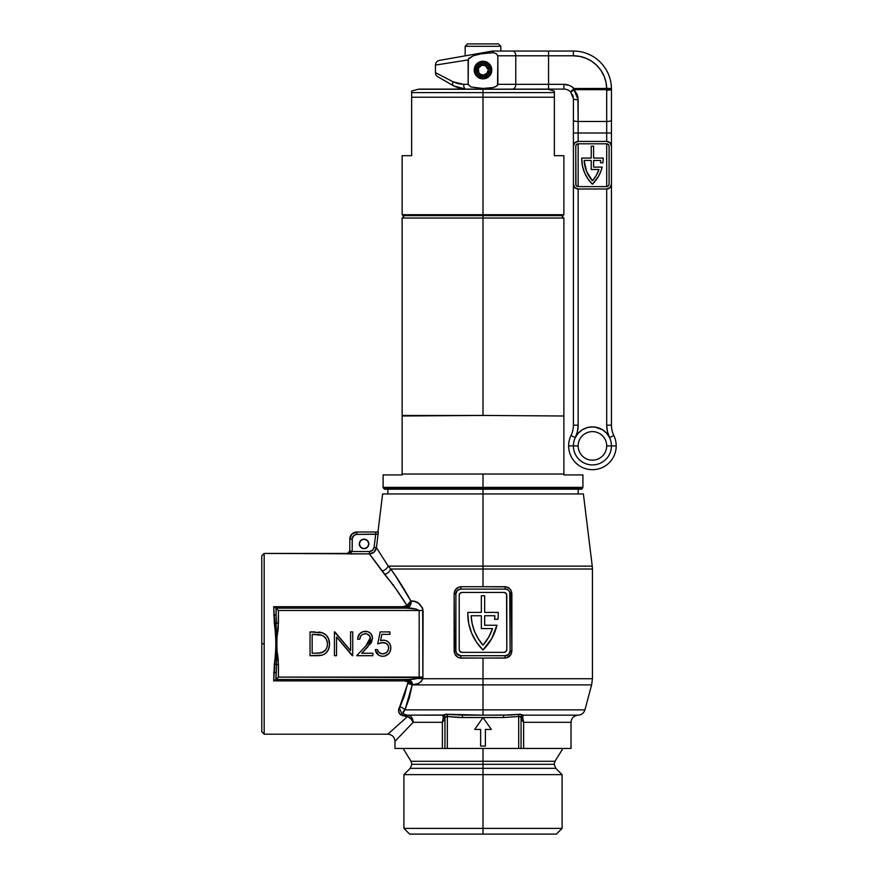 <?xml version="1.0" encoding="UTF-8"?>
<svg xmlns="http://www.w3.org/2000/svg" width="878" height="878" viewBox="0 0 878 878"><rect width="100%" height="100%" fill="white"/><g stroke="black" fill="none" stroke-linecap="round" stroke-linejoin="round"><path stroke-width="1.32" d="M483.01 768.338L555.796 768.338L483.01 768.338L483.01 764.299L554.128 764.299L411.881 764.299L483.01 764.299L483.01 768.338L410.213 768.338L483.01 768.338L483.01 774.637L562.096 774.637L483.01 774.637L483.01 834.1L556.389 834.1L409.631 834.1L483.01 834.1L483.01 828.393L562.096 828.393L483.01 828.393L483.01 774.637L403.913 774.637L483.01 774.637L483.01 768.338L410.213 768.338L411.881 764.299L411.025 761.292L554.984 761.292L554.128 764.299L555.796 768.338L483.01 768.338M407.941 681.723L404.33 680.889L273.684 680.889L276.043 643.793L273.684 606.72L402.837 606.72L406.964 605.491L395.758 588.677L369.386 553.886L264.168 553.414L261.787 555.796L261.787 643.804L264.168 643.804L264.168 553.414L264.168 734.195L387.856 734.195L407.491 716.558L400.675 714.835L399.38 713.474L398.645 710.203L404.374 695.969L408.072 681.8L412.188 684.884L591.618 684.884L483.01 684.884L483.01 678.727L592.43 678.727L483.01 678.727L483.01 709.874L584.924 709.874L483.01 709.874L483.01 715.164L510.952 715.021L519.995 714.231L523.431 715.164L578.086 715.164C573.795 715.625 571.435 717.995 571.018 722.298L523.628 722.298L523.628 748.462L571.018 748.462L521.236 748.462M368.826 543.899A4.752 4.752 0 0 1 364.074 548.662A4.752 4.752 0 0 1 359.311 543.899L360.704 547.268L364.074 548.662L367.432 547.268L368.826 543.899L367.432 540.541L364.074 539.147L360.704 540.541L359.311 543.899A4.752 4.752 0 0 1 364.074 539.147A4.752 4.752 0 0 1 368.826 543.899L368.738 542.977M378.363 532.002L376.432 547.652L374.083 547.367L375.685 534.384L374.083 547.367L372.524 550.341L369.386 551.527L352.166 551.527L352.265 538.214L354.295 535.185L356.94 534.384L378.111 534.098L376.432 547.652L388.197 566.123A7.134 5.378 -32.5 0 1 382.051 570.996L369.386 553.886L374.094 552.097L376.432 547.652L388.197 566.123L483.01 566.123L483.01 493.952L382.621 493.952L583.387 493.952L483.01 493.952L483.01 566.123L388.197 566.123L390.71 569.021L483.01 569.021L483.01 566.123L592.244 566.123L483.01 566.123L483.01 569.021L592.43 569.021L483.01 569.021L483.01 586.713L506.255 586.855L509.833 588.809L511.336 591.113L511.874 650.938L510.689 654.922L506.255 657.94L483.01 658.072L483.01 678.727L422.889 678.727L421.001 681.734L418.411 683.545L412.21 684.796L409.247 698.153L404.977 709.874L584.924 709.874C583.826 713.166 581.543 714.922 578.086 715.164L523.431 715.164L522.684 717.392L523.431 715.164A2.382 2.382 -0 0 0 521.06 717.545A2.382 2.382 180 0 1 523.431 715.164L523.255 715.032A2.382 2.338 -0 0 0 521.06 717.37L521.06 748.462L444.948 748.462L518.689 748.462L518.689 716.481L503.566 717.545L458.645 717.502L447.33 716.481L447.33 748.462L447.33 716.481L446.375 716.305L444.948 717.37L444.948 748.462L442.38 748.462L442.38 722.298L413.154 722.298L394.99 741.328L394.99 748.462L442.38 748.462L394.99 748.462M480.628 746.091L485.38 746.091L480.628 746.091L480.628 729.442L474.68 729.442L483.01 717.545L491.329 729.442L485.38 729.442L485.38 746.091L480.628 746.091L480.628 729.442L474.68 729.442L483.01 717.545L503.566 717.545L503.566 715.164L518.294 714.363L518.689 716.481L518.294 714.363L523.255 715.032A2.382 2.338 180 0 0 521.06 717.37L518.689 716.481L518.689 748.462L521.06 748.462L521.06 717.37L520.061 716.371L503.566 717.545L503.566 715.164L483.01 715.164L483.01 709.874L404.977 709.874L403.013 713.079L404.286 714.703L405.91 715.076L404.286 714.703L403.013 713.09L404.977 709.874L403.2 712.245M483.01 748.462L483.01 761.292L411.025 761.292L483.01 761.292L483.01 764.299L411.881 764.299L483.01 764.299L483.01 761.292L554.984 761.292L483.01 761.292L483.01 748.462M483.01 566.123L592.244 566.123L583.387 493.952M395.66 576.1L410.849 600.991L414.921 601.551L418.488 603.219L422.669 608.158L422.889 678.727L592.43 678.727L592.43 569.021L390.71 569.021L395.66 576.1L390.71 569.021A7.134 4.917 -37.3 0 1 384.685 574.486L382.051 570.996A7.134 5.378 147.5 0 0 388.197 566.123L387.571 565.07M592.43 678.727L591.618 684.884L412.188 684.884L404.977 709.874C401.63 712.508 402.486 714.275 407.535 715.164L442.578 715.164L446.013 714.231L483.01 715.164L462.443 715.164L462.443 717.545L462.443 715.164L447.714 714.363L447.33 716.481L447.714 714.363L442.764 715.032A2.382 2.338 180 0 1 444.948 717.37L444.948 748.462M483.01 709.874L483.01 684.884M388.8 579.579L385.826 575.88L388.8 579.579M484.667 625.246L484.667 615.741L484.667 625.246L496.915 625.246L491.713 638.613L483.01 649.994L476.534 642.235A50.902 50.902 0 0 0 476.545 642.246L471.727 633.367L468.764 623.709L467.765 613.667A50.902 50.902 0 0 0 467.765 613.678A50.902 50.902 0 0 1 467.787 612.405L481.342 612.405L481.342 595.756L484.667 595.756L484.667 612.405L498.232 612.405A50.902 50.902 0 0 1 497.936 619.308L494.577 619.308A47.577 47.577 0 0 0 494.874 615.741L484.667 615.741L484.667 625.246L496.915 625.246A50.902 50.902 0 0 1 483.01 649.994A50.902 50.902 0 0 1 467.787 612.405L481.342 612.405L481.342 595.756L484.667 595.756L484.667 612.405L498.232 612.405A50.902 50.902 0 0 1 497.936 619.308L494.577 619.308A47.577 47.577 0 0 0 494.874 615.741A47.577 47.577 0 0 1 494.577 619.308M494.237 655.701L471.771 655.701M471.771 589.094L494.237 589.094M483.01 678.727L483.01 658.072L459.754 657.94L457.24 656.876L454.672 653.682L454.135 593.857L455.891 593.857L455.891 650.938L455.891 593.857L457.284 590.488L460.643 589.094L505.366 589.094L508.011 589.895L509.756 592.035L510.118 650.938L508.724 654.308L505.366 655.701L460.643 655.701L456.692 653.583L455.891 650.938L455.891 593.857A4.752 4.752 0 0 1 460.643 589.094L461.126 586.713L483.01 586.713L483.01 569.021M460.643 655.701L461.126 658.072L460.643 655.701A4.752 4.752 0 0 1 455.891 650.938L454.135 650.938L454.135 593.857L455.32 589.873L458.448 587.261L461.126 586.713L504.894 586.713L505.366 589.094A4.752 4.752 0 0 1 510.118 593.857L510.118 650.938A4.752 4.752 0 0 1 505.366 655.701L504.894 658.072L461.126 658.072C456.911 657.688 454.584 655.306 454.135 650.938L455.891 650.938L455.978 651.849M459.435 650.609L459.216 649.511L460.05 651.531L462.069 652.365L503.939 652.365L505.958 651.531L506.793 649.511L506.793 595.284L505.958 593.265L503.939 592.43L462.069 592.43L460.05 593.265L459.216 595.284L459.216 649.511A2.853 2.853 0 0 0 462.069 652.365A2.853 2.853 0 0 1 459.216 649.511L459.216 595.284A2.853 2.853 0 0 1 462.069 592.43A2.853 2.853 0 0 0 459.216 595.273M462.069 592.43L503.939 592.43A2.853 2.853 0 0 1 506.793 595.284A2.853 2.853 0 0 0 503.939 592.43M506.573 594.186L506.793 649.511A2.853 2.853 0 0 1 503.939 652.365A2.853 2.853 0 0 0 506.793 649.511M503.939 652.365L462.069 652.365M506.573 650.609L505.958 651.531M459.435 594.186L460.05 593.265M484.667 615.741L494.874 615.741L484.667 615.741M481.342 615.741L471.146 615.741L481.342 615.741L481.342 628.582L481.342 615.741L471.146 615.741L472.177 623.742L474.548 631.458L478.192 638.668L483.01 645.154L488.607 637.351L492.514 628.582L481.342 628.582L492.514 628.582A47.577 47.577 0 0 1 483.01 645.154A47.577 47.577 0 0 0 492.514 628.582M471.146 615.752A47.577 47.577 0 0 0 483.01 645.154A47.577 47.577 0 0 1 471.146 615.741M483.01 645.154L478.192 638.668M416.37 678.661L408.16 679.484A7.134 4.62 -90 0 1 412.627 684.796A7.134 4.62 90 0 0 408.16 679.484L276.065 679.484L408.16 679.484C413.044 679.55 416.644 678.892 418.971 677.509L278.436 677.103L419.179 677.103L419.179 610.506L278.436 610.506L278.205 628.385L276.098 643.804L278.205 659.224L278.436 677.103L276.065 679.484L276.065 673.13L275.857 679.484M369.386 641.807L365.917 645.857L369.221 642.059L370.384 639.107L369.506 635.815L367.18 634.07L364.71 633.762L362.043 634.695L360.671 636.155L359.739 639.228L357.609 639.228L357.763 637.691L359.826 633.62L363.075 631.611L368.123 631.765L370.933 633.828L372.513 637.669L371.646 641.994L361.78 653.254L372.854 653.254L372.854 655.701L356.688 655.701L365.917 645.857L356.688 655.701L365.917 645.857L370.318 637.626M322.38 632.775L310.033 631.908L310.033 655.701L317.408 655.701C325.058 655.625 329.096 651.761 329.546 644.101C329.59 638.723 327.209 634.937 322.38 632.775L326.166 635.112L328.602 638.844L329.535 644.704L328.306 649.907L325.354 653.616L322.149 655.175L310.033 655.701L310.033 631.908L322.797 632.928M352.243 655.701L336.559 637.022L336.559 655.701L334.43 655.701L334.43 631.908L350.596 650.631L350.596 631.908L352.726 631.908L352.726 655.701L336.559 637.022L336.559 655.701L334.43 655.701L334.43 631.908L334.43 655.701L336.559 655.701M379.011 643.344L377.738 643.804L380.174 631.908L377.738 643.804L382.973 642.586L377.738 643.804L380.174 631.908L389.931 631.908L389.931 634.355L381.842 634.355L380.558 640.611L384.114 640.172L387 641.006L389.711 643.596L390.732 646.417L390.71 649.566L389.536 652.639L387.253 654.999L384.893 656.031L381.875 656.283L378.681 655.229L375.411 650.269L375.29 649.599L377.43 649.599L378.561 652.091L381.754 653.792L384.432 653.627L386.968 652.113L388.614 649.018L388.317 645.703L386.144 643.311L382.226 642.619M393.092 585.352L393.421 584.781L393.092 585.352M378.089 532.002L375.685 532.002L378.089 532.002M409.631 834.1L403.913 828.393L483.01 828.393L403.913 828.393L403.913 774.637L410.213 768.338M483.01 764.299L554.128 764.299L483.01 764.299M444.773 748.462L442.38 748.462L442.38 722.298L444.948 719.027A2.382 1.723 0 0 0 443.324 717.392L442.38 722.298L413.154 722.298A7.134 5.663 90 0 0 407.535 715.164L442.764 715.032A2.382 2.338 -0 0 1 444.948 717.37L447.33 716.481L462.443 717.545L483.01 717.545L491.329 729.442L485.38 729.442L485.38 746.091M402.596 715.833L399.303 707.624M398.645 710.192L398.996 708.469M377.573 564.675L382.051 570.996M373.819 559.626L374.697 560.79M373.743 559.516L369.386 553.886L347.425 553.886L350.102 553.359L352.166 551.527L369.386 551.527L369.386 553.886L369.386 551.527C371.998 551.318 373.567 549.935 374.083 547.367L376.432 547.652C375.652 551.494 373.304 553.568 369.386 553.886L371.021 555.983M264.168 553.414L347.425 553.414L349.795 551.033M405.91 715.076L407.535 715.164L407.491 716.558A7.134 4.884 -133.9 0 1 413.154 722.298L410.915 718.819L407.491 716.558L387.856 734.195L264.168 734.195L264.168 643.804L261.787 643.804L261.787 731.813L261.787 555.796M422.373 678.54L416.798 678.54M571.018 748.462L571.018 722.298L523.628 722.298L521.06 719.027L523.628 722.298L523.628 748.462L521.06 748.462M523.628 722.298L522.684 717.392L523.628 722.298M442.677 715.208L443.324 717.392L442.578 715.164A2.382 2.382 180 0 1 444.948 717.545A2.382 2.382 -0 0 0 442.578 715.164M276.065 608.125L406.591 608.125L276.01 608.125L276.065 614.479L276.241 608.3L273.695 606.731L276.01 608.125M278.436 677.103L278.436 664.405L276.394 664.405L276.065 679.484L278.436 677.103M276.394 623.204L274.353 623.731L276.394 623.204L276.065 614.479A2.382 0.757 0 0 1 273.684 615.237A2.382 0.757 180 0 0 276.065 614.479L276.394 664.405L278.436 664.405C276.383 650.664 276.383 636.934 278.436 623.204L276.394 623.204L278.436 623.204L278.436 610.506L276.241 608.3L278.436 610.506L419.179 610.506L416.337 609.069L406.591 608.125A7.134 4.675 90 0 0 411.266 600.991C417.061 600.782 420.99 603.954 423.086 610.506L422.889 678.727C420.375 683.15 416.962 685.169 412.627 684.796L408.072 681.8L409.016 680.889L412.21 684.796L409.016 680.889A2.382 0.593 -56.4 0 0 408.072 681.8L404.33 680.889L273.684 680.889L274.353 663.878C276.307 650.488 276.307 637.099 274.353 623.731L273.684 606.72L402.837 606.72L402.837 608.125L406.953 607.093L408.04 606.226L406.964 605.491C399.468 593.407 392.038 583.069 384.685 574.486A7.134 4.917 142.7 0 0 390.71 569.021C397.383 578.031 404.099 588.688 410.849 600.991L406.964 605.491L410.849 600.991L408.04 606.226L411.266 600.991A7.134 4.675 -90 0 1 406.591 608.125C411.134 607.774 415.338 608.575 419.179 610.506L423.086 610.506L419.179 610.506L419.179 677.103L423.086 677.103L418.971 677.509A7.134 1.185 -165.2 0 1 422.889 678.727A7.134 1.185 14.8 0 0 418.971 677.509M404.33 679.484L404.33 680.889L404.33 679.484L409.016 680.889L404.33 679.484M274.715 680.044L273.695 680.878L274.715 680.044M409.686 715.724L410.663 716.393L409.686 715.724M411.508 717.282L413.154 722.298L411.508 717.282M397.866 738.299L395.33 740.977M408.072 681.8L407.688 683.6A7.134 3.106 -171 0 1 412.188 684.884A7.134 3.106 9 0 0 407.688 683.6L399.699 706.757A7.134 4.719 -155 0 1 404.977 709.874A7.134 4.719 25 0 0 399.699 706.757C396.867 712.453 399.468 715.724 407.491 716.558L407.535 715.164L408.632 715.318M373.896 559.725L380.822 569.218M388.197 566.123L390.71 569.021M406.964 605.491A2.382 0.713 -132.4 0 0 408.04 606.226L402.837 608.125L402.837 606.72L406.964 605.491M521.06 719.027L522.684 717.392A2.382 1.723 0 0 0 521.06 719.027M444.948 719.027L442.38 722.298L443.324 717.392L444.948 719.027M276.526 631.787L276.526 655.844M276.394 664.405L274.353 663.878L276.394 664.405L276.065 673.13A2.382 0.757 0 0 0 273.684 672.383A2.382 0.757 180 0 1 276.065 673.13M328.306 649.907L328.591 649.27M328.295 649.929L327.549 651.213M326.232 652.848L324.355 654.286M322.116 655.175L321.348 655.361M319.79 655.581L318.626 655.668M323.971 633.477L325.343 634.388M326.781 635.782L327.812 637.241M328.602 638.833L329.151 640.556M318.615 632.05L320.042 632.215M320.558 632.303L321.458 632.489M317.408 655.701L310.033 655.701L310.033 631.908L314.84 631.908M321.963 635.299L312.162 634.355L312.162 653.254L314.895 653.254L312.162 653.254L312.162 634.355L321.15 635.014C325.31 636.572 327.395 639.601 327.417 644.101C327.417 648.271 325.519 651.125 321.699 652.65L314.895 653.254L319.647 653.045M318.319 653.166L323.367 651.915M322.347 652.42L325.727 649.786M325.167 650.466L326.375 648.743M326.012 649.369L326.912 647.492M327.329 642.619L326.243 639.085L323.828 636.32L325.079 637.45M327.307 642.455L327.055 641.159M323.795 636.298L320.7 634.904M323.148 635.881L322.533 635.551M320.536 632.303L318.648 632.061M313.841 634.355L314.763 634.355L313.841 634.355M326.243 639.085L326.835 640.446M314.895 653.254L316.607 653.243M320.02 653.002L321.699 652.65M323.576 651.794L324.147 651.399M326.66 648.151L326.901 647.503M325.848 638.449L323.192 635.902M319.351 634.651L317.518 634.465M315.685 634.377L314.763 634.355M352.726 631.908L352.726 655.701L352.726 631.908L350.596 631.908L352.726 631.908M350.596 631.908L350.596 650.631L334.88 631.908M370.318 637.593L369.66 636.034M369.506 635.815L368.848 635.101M366.236 633.817L365.259 633.74C368.321 633.949 370.044 635.551 370.417 638.558L369.989 640.699M372.854 655.701L356.688 655.701L372.854 655.701L372.854 653.254L372.854 655.701M372.854 653.254L361.78 653.254L367.739 646.91L372.546 638.372C372.151 633.982 369.748 631.622 365.369 631.304L365.369 631.304C360.584 631.754 358.004 634.399 357.609 639.228L359.739 639.228L357.609 639.228M371.46 642.323L370.988 643.047M370.11 644.211L371.646 641.994M366.763 631.414L368.123 631.765M368.573 631.962L369.364 632.401M369.386 632.423L369.945 632.829M371.35 634.388L372.031 635.628M372.415 636.967L372.546 638.372M357.763 637.713L357.917 637.022M358.169 636.221L358.85 634.849M359.804 638.69L359.739 639.228C360.068 635.848 361.912 634.015 365.259 633.74L364.644 633.773M361.341 635.299L360.671 636.155M360.276 636.912L359.958 637.878M370.538 643.673L370.977 643.069M361.549 632.259L360.814 632.742M381.656 642.685L382.303 642.608M380.964 642.806L380.295 642.959M385.464 643.003L382.973 642.586C386.463 642.674 388.372 644.43 388.713 647.832L388.669 647.075M387.846 644.836L386.605 643.607M388.625 648.93L388.713 647.832C388.383 651.531 386.375 653.539 382.676 653.869L385.98 652.914M386.046 652.87L386.968 652.113L386.046 652.87M388.043 650.675L388.614 649.018M382.676 653.869C379.856 653.737 378.1 652.31 377.43 649.599L378.034 651.333M375.29 649.599L377.43 649.599L375.29 649.599C375.993 653.737 378.407 655.976 382.556 656.305C387.714 655.91 390.48 653.122 390.842 647.931C390.578 643.157 388.076 640.567 383.357 640.15L380.558 640.611L381.842 634.355L389.931 634.355L389.931 631.908L389.931 634.355M377.057 653.792L376.453 652.969M390.831 648.337L390.82 647.174M390.545 650.313L390.271 651.158M389.064 653.32L384.773 656.064M384.191 656.173L385.793 655.745M388.789 642.389L390.37 644.957M390.589 645.67L390.732 646.406M382.654 640.183L382.018 640.26M380.174 631.908L389.931 631.908L380.174 631.908M383.521 642.608L384.07 642.652M385.135 642.883L386.144 643.311M380.02 653.21L378.561 652.091M455.891 593.857L454.135 593.857C454.584 589.478 456.922 587.097 461.126 586.713L460.643 589.094M505.366 589.094L504.894 586.713C509.097 587.108 511.435 589.489 511.874 593.857L510.118 593.857L511.874 593.857L511.874 650.938L510.118 650.938L511.874 650.938C511.424 655.317 509.097 657.699 504.894 658.072L505.366 655.701M509.767 652.76L509.964 652.178M349.795 551.154L352.177 551.154L352.177 539.147L349.795 539.147L349.795 551.34L352.166 551.527L349.795 551.34L347.425 553.886L352.166 551.527L349.795 551.34L349.795 539.147A7.134 7.134 0 0 1 356.94 532.002L375.685 532.002L356.94 532.002A7.134 7.134 0 0 0 349.795 539.147L351.891 534.098L356.94 532.002L356.94 534.384L356.94 532.002M365.896 548.3L366.719 547.861M349.795 539.147L352.177 539.147A4.752 4.752 0 0 1 356.94 534.384L376.497 534.285M376.849 532.002L375.982 532.002M349.795 551.34L347.425 553.414M375.685 534.384L375.685 532.002L375.685 534.384M378.144 533.001L378.133 532.211M483.01 218.018L563.885 218.018L483.01 218.018L483.01 415.448L563.885 415.996L483.01 415.448L483.01 218.018L402.135 218.018L483.01 218.018L483.01 215.637L483.01 218.018M483.01 489.189L483.01 493.952L483.01 489.189L581.488 489.189L483.01 489.189L483.01 488.036L483.01 489.189L384.531 489.189L483.01 489.189M563.885 473.066L563.885 474.921L582.915 474.921L563.885 474.921L563.885 474.021L483.01 474.021L483.01 487.367L582.915 487.367L582.63 488.036L483.01 488.036L582.63 488.036L483.01 488.036L483.01 487.367L582.915 487.367L383.379 488.036L483.01 488.036L383.379 488.036L384.531 489.189M402.135 415.996L483.01 415.448L402.135 415.448L402.135 474.021L563.885 474.021L563.885 416.007M402.135 422.867L402.135 419.333M402.135 429.957L402.135 426.565M402.135 473.736L402.135 472.704M563.885 429.979L563.885 426.741M563.885 436.575L563.885 438.012M563.885 417.555L563.885 415.448L563.885 417.555M563.885 419.333L563.885 422.856M383.104 474.921L383.104 487.367L483.01 487.367L483.01 474.021L402.135 474.021L402.135 474.921L383.104 474.921L402.135 474.921L402.135 218.018L404.506 215.637M483.01 487.367L383.104 487.367L483.01 487.367M402.135 417.555L402.135 415.448M563.885 474.021L563.885 417.577M411.65 95.987L411.65 97.206L483.01 97.206L483.01 92.607L411.65 92.607L411.65 155.702L402.135 155.702L411.65 155.702L411.65 97.206L483.01 97.206L483.01 215.637L562.93 215.637L403.079 215.637L563.885 214.693L483.01 214.693L483.01 97.206L554.369 97.206L483.01 97.206L483.01 92.607L554.369 92.607L554.369 91.927L554.369 92.607L483.01 92.607L483.01 89.26L547.839 89.26L483.01 89.26L483.01 92.607L411.65 92.607L411.65 91.114M554.369 91.114L547.839 89.26L483.01 89.26L546.599 89.095L418.18 89.26L545.381 89.095M554.369 95.987L554.369 155.702L563.885 155.702L554.369 155.702L554.369 91.927M554.369 94.989L554.369 93.737M411.65 93.737L411.65 95.022M411.65 93.002L411.65 91.927M403.079 215.637L402.135 214.693L483.01 214.693L402.135 214.693L402.135 155.702M483.01 89.26L418.18 89.26L483.01 89.26M538.653 89.095L563.885 89.095A9.515 9.515 0 0 1 570.601 91.872L573.96 88.513L571.798 86.735L573.96 88.513L611.439 88.513L606.687 88.513L605.952 82.093L603.987 75.947L600.881 70.295L596.733 65.345L591.717 61.284L586.01 58.277L579.82 56.422L573.4 55.797L548.541 55.797L548.541 84.343L497.859 84.343L496.838 86.022L493.107 87.57L483.01 88.458L491.109 87.943L495.049 86.977L497.552 85.298L497.859 55.797L497.859 84.343L515.77 84.343L515.77 55.797L497.859 55.797L496.158 53.657L493.513 52.669L479.882 53.953L473.264 55.775L468.369 59.067L468.15 84.343L470.992 86.988L483.01 88.458L483.01 89.095L419.41 89.095L483.01 89.095L483.01 88.458L470.992 86.988L468.15 84.343L463.661 84.343A4.752 1.932 90 0 0 465.592 89.095A4.752 1.932 -90 0 1 463.661 84.343L468.15 84.343L468.15 59.902L435.433 65.093L435.433 72.611L453.081 81.786L458.075 83.662L463.661 84.343L453.081 81.786L435.433 72.611A4.752 4.752 0 0 0 437.815 76.737A4.752 4.752 0 0 1 435.433 72.611M500.844 46.282L498.463 43.9L467.546 43.9L465.164 46.282L500.844 46.282L465.164 46.282L465.164 55.863L465.164 46.282L467.546 43.9L498.463 43.9L500.844 46.282L500.844 51.034L500.844 46.282M490.55 71.063A7.617 7.617 0 0 0 490.615 70.064L490.473 71.568M465.164 89.095L453.728 85.923A4.752 2.733 -60 0 1 453.081 81.786A4.752 2.733 120 0 0 453.696 85.912L465.592 89.095M490.615 70.064L490.462 68.561L490.615 70.064A7.617 7.617 0 0 0 490.55 69.077M610.989 88.93L611.45 88.426L611.45 89.095A4.752 1.152 180 0 1 606.698 90.247L606.698 121.471L578.152 121.471L577.878 96.975L577.065 94.297L573.96 89.666L606.687 89.666L610.989 88.93M608.224 435.29L609.551 437.606A19.031 19.031 0 0 1 611.45 445.903L616.213 445.903A23.783 23.783 0 0 0 613.832 435.532A23.783 23.783 0 0 1 592.43 469.686A23.783 23.783 0 0 1 568.637 445.903A23.783 23.783 0 0 0 592.43 469.686A23.783 23.783 0 0 0 616.213 445.903L611.45 445.903A19.031 19.031 0 0 1 592.43 464.923A19.031 19.031 0 0 1 573.4 445.903L568.637 445.903A23.783 23.783 0 0 1 571.018 435.532L575.299 437.606A28.546 28.546 0 0 0 578.152 425.161L578.152 189L578.152 425.161L577.428 431.548L575.299 437.606L571.018 435.532A23.783 23.783 0 0 0 568.637 445.903L573.4 445.903A19.031 19.031 0 0 1 575.299 437.606L578.262 433.194L582.323 429.77L587.162 427.608L592.43 426.873L597.688 427.608L602.527 429.77L606.588 433.194L609.551 437.606A19.031 19.031 0 0 0 573.4 445.903L578.152 445.903A14.267 14.267 0 0 1 592.43 431.625A14.267 14.267 0 0 1 606.698 445.903L611.45 445.903A19.031 19.031 0 0 0 609.551 437.606L613.832 435.532A23.783 23.783 0 0 1 611.45 425.161L611.45 120.319A4.752 1.152 180 0 1 606.698 121.471L606.698 141.424L606.698 133.006L578.152 133.006L578.152 99.763L573.96 89.666L606.687 89.666L606.687 88.513L611.45 88.426A38.061 38.061 0 0 0 573.4 51.034L548.541 51.034L548.541 84.343L515.77 84.343L515.77 55.797L573.4 55.797L573.4 51.034L573.4 55.797A33.298 33.298 0 0 1 606.687 88.513L606.698 133.006L578.152 133.006L578.152 141.424L578.152 121.471L606.698 121.471A4.752 1.152 0 0 0 611.45 120.319L611.45 88.426A38.061 38.061 0 0 0 573.4 51.034L492.525 51.034L439.362 60.406C436.926 61.032 435.62 62.59 435.433 65.093M448.021 82.631L453.904 86.022M472.88 54.502L452.203 58.146M606.698 445.903A14.267 14.267 0 0 1 592.43 460.171A14.267 14.267 0 0 1 578.152 445.903A14.267 14.267 0 0 1 592.43 431.625A14.267 14.267 0 0 1 606.698 445.903A14.267 14.267 0 0 1 592.43 460.171A14.267 14.267 0 0 1 578.152 445.903L573.4 445.903A19.031 19.031 0 0 0 592.43 464.923A19.031 19.031 0 0 0 611.45 445.903L606.698 445.903M484.722 61.438L483.01 61.262L486.379 61.932L489.233 63.842L491.142 66.695L491.812 70.064A8.802 8.802 0 0 1 483.01 78.866A8.802 8.802 0 0 1 474.208 70.064A8.802 8.802 0 0 1 483.01 61.262A8.802 8.802 0 0 1 491.812 70.064L491.142 73.434M578.152 99.763A4.752 1.152 180 0 1 573.4 98.61L573.4 425.161A23.783 23.783 0 0 1 571.018 435.532A23.783 23.783 0 0 0 573.4 425.161L578.152 425.161L573.4 425.161L573.4 133.006L578.152 133.006L573.4 133.006L573.4 120.319A4.752 1.152 0 0 0 578.152 121.471A4.752 1.152 180 0 1 573.4 120.319L573.4 98.61A4.752 1.152 0 0 0 578.152 99.763L577.065 94.297M572.675 94.967L573.213 96.756L570.601 91.872L573.4 98.61M571.798 86.735L569.339 85.418L571.798 86.735M566.661 84.606L563.885 84.343L569.339 85.418M459.337 88.261L453.696 85.912L437.815 76.737L455.034 86.626M606.698 425.161L611.45 425.161A23.783 23.783 0 0 0 613.832 435.532L609.551 437.606L607.422 431.548L606.698 425.161A28.546 28.546 0 0 0 609.551 437.606L607.422 431.548L606.698 425.161L606.698 189L606.698 425.161L611.45 425.161L611.45 89.095A4.752 1.152 0 0 1 606.698 90.247L606.687 89.666A4.752 1.152 179 0 0 611.439 88.513A4.752 1.152 179 0 0 611.45 88.426L573.96 88.513A14.267 14.267 0 0 0 563.885 84.343L563.885 89.095A9.515 9.515 0 0 1 570.601 91.872L573.96 89.666A4.752 0.823 135 0 1 570.601 91.872L573.96 88.513L573.96 89.666L573.96 88.513M576.473 144.497A2.382 2.382 0 0 0 575.77 146.187A2.382 2.382 0 0 1 578.152 143.805L606.698 143.805A2.382 2.382 0 0 1 609.08 146.187L609.08 184.237A2.382 2.382 0 0 1 606.698 186.619L606.698 143.805L606.698 186.619L608.377 185.927L609.08 184.237L609.08 146.187L608.377 144.497L606.698 143.805L578.152 143.805L578.152 186.619L578.152 143.805L576.473 144.497L575.77 146.187L575.77 184.237L576.473 185.927L578.152 186.619L606.698 186.619L578.152 186.619A2.382 2.382 0 0 1 575.77 184.237A2.382 2.382 0 0 0 576.473 185.927M575.299 437.606L576.626 435.29M582.323 429.77L584.671 428.519M595.075 427.059L602.527 429.77M548.541 89.095L548.541 84.343L563.885 84.343L548.541 84.343L548.541 89.095L563.885 89.095L563.885 84.343M481.287 78.702L483.01 78.866L478.115 77.385L475.689 74.959L474.208 70.064L475.689 65.181L478.115 62.744L480.946 61.504M490.319 74.959L487.894 77.385L484.875 78.669M453.772 57.871L461.389 56.521M484.722 78.702L483.01 78.866M481.287 61.438L483.01 61.262M606.698 133.006L611.45 133.006L606.698 133.006M515.77 84.343A4.752 3.282 90 0 1 512.5 89.095A4.752 3.282 -90 0 0 515.77 84.343M548.541 55.797L548.541 51.034L512.5 51.034A4.752 3.282 90 0 1 515.77 55.797L548.541 55.797M512.5 51.034L492.547 51.034L493.513 52.669L496.158 53.657L497.859 55.797L515.77 55.797A4.752 3.282 -90 0 0 512.5 51.034M468.15 59.902L435.433 65.093L468.15 59.902L469.028 58.189L473.264 55.775L483.262 53.328L493.513 52.669L492.525 51.034L439.362 60.406L492.525 51.034M571.007 91.872L571.765 91.466L571.007 91.872M611.45 88.426L611.45 89.095M584.496 172.571A35.68 35.68 0 0 0 584.507 172.582L582.421 165.81L581.719 158.753A35.68 35.68 0 0 0 581.719 158.764A35.68 35.68 0 0 1 581.719 158.073L591.234 158.073L591.234 146.187L593.616 146.187L593.616 158.073L603.131 158.073A35.68 35.68 0 0 1 602.901 162.836L600.508 162.836A33.298 33.298 0 0 0 600.717 160.454L593.616 160.454L593.616 167.116L602.143 167.116A35.68 35.68 0 0 1 592.43 184.237A35.68 35.68 0 0 1 581.719 158.073L591.234 158.073L591.234 146.187L593.616 146.187L593.616 158.073L603.131 158.073A35.68 35.68 0 0 1 602.901 162.836L600.508 162.836A33.298 33.298 0 0 0 600.717 160.454A33.298 33.298 0 0 1 600.508 162.836M573.4 146.187L573.4 184.237L573.4 146.187L574.794 142.818L578.152 141.424L606.698 141.424L610.056 142.818L611.45 146.187L611.45 184.237L611.45 146.187L611.45 184.237L610.056 187.607L606.698 189L578.152 189L574.794 187.607L573.4 184.237L573.4 146.187A4.752 4.752 0 0 1 578.152 141.424L606.698 141.424A4.752 4.752 0 0 1 611.45 146.187M611.45 184.237A4.752 4.752 0 0 1 606.698 189L578.152 189A4.752 4.752 0 0 1 573.4 184.237M608.893 145.276L609.08 146.187A2.382 2.382 0 0 0 608.377 144.497M608.377 185.927A2.382 2.382 0 0 0 609.08 184.237M575.957 185.148L575.77 146.187M593.616 167.116L593.616 160.454L593.616 167.116L602.143 167.116L600.64 171.868A35.68 35.68 0 0 0 600.64 171.858L598.489 176.368A35.68 35.68 0 0 0 598.489 176.357L592.43 184.237L587.876 178.805L584.507 172.582M593.616 160.454L600.717 160.454L593.616 160.454M591.234 169.498L591.234 160.454L584.133 160.454L586.559 171.331L592.43 180.791L596.261 175.468L598.983 169.498L591.234 169.498L598.983 169.498A33.298 33.298 0 0 1 592.43 180.791A33.298 33.298 0 0 1 584.133 160.454L591.234 160.454L591.234 169.498M591.234 160.454L584.133 160.454A33.298 33.298 0 0 0 592.42 180.78A33.298 33.298 0 0 0 598.972 169.498L596.261 175.468L592.43 180.791M490.791 71.085L489.43 70.909A6.475 6.475 0 0 1 482.582 76.529A6.475 6.475 0 0 1 476.534 70.064L475.152 70.064A7.847 7.847 0 0 0 482.494 77.901A7.847 7.847 0 0 0 490.791 71.085A7.847 7.847 0 0 1 482.494 77.901A7.847 7.847 0 0 1 475.152 70.064A7.847 7.847 0 0 1 482.494 62.228A7.847 7.847 0 0 1 490.791 69.044A7.847 7.847 0 0 0 482.494 62.228A7.847 7.847 0 0 0 475.152 70.064L476.534 70.064L477.533 73.532L479.19 75.299L482.582 76.529L484.985 76.232L487.981 74.213L489.43 70.909L487.959 70.723A4.994 4.994 0 0 1 482.68 75.047A4.994 4.994 0 0 1 478.005 70.064A4.994 4.994 0 0 1 482.68 65.082A4.994 4.994 0 0 1 487.959 69.417L490.791 69.044L489.43 69.219L487.981 65.916L484.985 63.896L482.582 63.6L478.28 65.641L476.534 70.064A6.475 6.475 0 0 1 482.582 63.6A6.475 6.475 0 0 1 489.43 69.219L487.959 69.417L485.391 65.674L481.748 65.235L478.356 68.232L478.784 72.742L480.87 74.586L483.613 75.025L486.84 73.269L487.959 70.723L490.791 71.085M555.796 768.338L562.096 774.637L562.096 828.393L556.389 834.1M592.43 569.021L592.244 566.123M562.93 748.462L554.984 761.292M591.618 684.884L584.924 709.874M377.957 532.002L382.621 493.952M403.079 748.462L411.025 761.292M387.856 734.195C392.192 734.623 394.562 737.004 394.99 741.328M264.168 734.195L261.787 731.813M563.885 415.448L563.885 218.018L561.503 215.637M578.152 493.952L578.152 489.189M582.63 488.036L581.488 489.189M582.915 474.921L582.915 487.367M383.104 487.367L383.379 488.036M387.856 493.952L387.856 489.189M547.839 89.26L546.599 89.095M563.885 155.702L563.885 214.693L562.93 215.637M411.65 91.005L418.18 89.26"/></g></svg>
